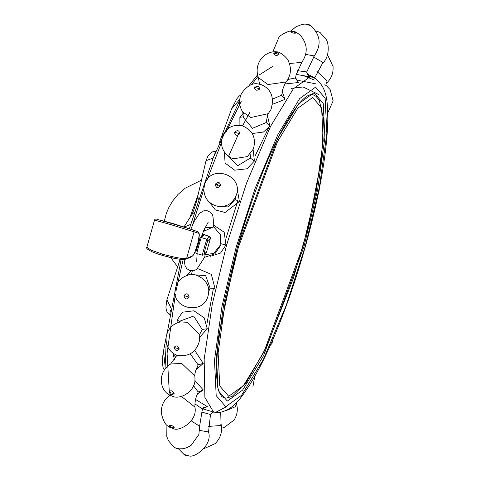 <?xml version="1.0" encoding="UTF-8"?>
<svg xmlns="http://www.w3.org/2000/svg" width="480" height="480" viewBox="0 0 480 480"><rect width="100%" height="100%" fill="white"/><g stroke="black" fill="none" stroke-linecap="round" stroke-linejoin="round"><path stroke-width="0.72" d="M296.172 74.388L309.408 76.68L308.892 76.2M213.552 412.062L218.07 412.674C233.79 410.568 241.98 396.276 250.074 384.318C258.708 370.422 267.51 352.638 276.48 330.966C287.748 303.57 297.786 273.948 306.6 242.094C320.07 192.552 327.144 151.662 327.822 119.424C327.378 105.858 328.566 88.452 315.306 78.48L312.15 77.142L310.002 76.854L293.334 88.83L270.534 126.366L246.468 183.354L226.56 245.142L212.28 304.182L204.162 359.304L204.882 397.404L213.552 412.062L202.71 408.828M272.634 104.232L284.946 99.42L282.288 91.53M243.324 113.442L239.868 117.336L239.91 125.34M252.234 133.542L263.424 132.048L269.94 126.192L267.324 115.356M224.382 152.046L225.108 163.08L234.66 170.178L247.038 168.774L254.406 161.022L253.122 149.616M209.334 202.146L215.358 209.934L225.036 212.478L239.406 201.534L236.976 187.65M210.468 256.248L220.536 253.08L225.966 244.968L224.178 232.206L213.42 225.012M208.668 291.648L210.108 288.156L214.998 288.366L211.308 274.338L197.7 268.602M191.028 270.84L186.39 275.706M199.644 337.248L207.252 328.77L204.27 317.892L193.92 310.8L182.484 312.192L177.18 319.914L177.108 322.872M173.376 353.334L173.184 354.57L174.648 359.934M195.828 370.008L203.256 363.426L194.718 350.394M197.598 393.834L203.28 389.97L194.88 380.544M204.192 407.664L207.318 406.596L195.51 399.408M284.802 83.976L298.41 82.536L295.794 78.072M287.844 79.524L295.296 77.94L295.734 77.16L296.088 78.75L295.278 78.126M272.688 99.066L281.544 95.19L282.15 93.36C281.544 92.664 282.57 89.298 285.234 83.274L286.182 81.96L268.02 84.564L258.402 77.616L259.554 84.186M266.214 122.532L267.666 114.54L268.224 113.664L250.854 117.498L242.742 112.008L243.372 117.498L252.456 128.304L266.214 122.532L269.94 126.192M227.352 155.406L237.792 165.642L250.35 158.1L250.962 153.18M217.398 206.22L228.174 206.952L235.038 199.476L235.596 196.92M203.586 230.91L204.246 231.12L213.222 226.938M204.756 257.124L205.248 253.422M204.978 227.718L213.186 227.256M210.108 288.156L205.674 275.682L192.798 274.692M199.326 335.124L202.194 329.418L193.596 316.044L180.432 320.94L179.472 322.188M197.208 367.44L198.114 364.812L190.218 353.826M177.078 355.098L170.616 364.02C165.042 367.482 161.94 372.516 161.316 379.122C161.124 385.566 163.35 390.606 167.994 394.23L173.448 396.69C181.902 399.438 195.444 390.216 194.976 379.512L194.88 376.05L181.728 363.42L170.616 364.02M198.18 392.946L197.886 393.294L198.138 391.926L193.512 385.668M203.376 407.454L204.642 407.544L202.344 409.44L202.266 408.912L194.868 403.83M213.924 412.014C213.66 411.444 212.52 412.278 210.492 414.51L201.306 411.96M291.432 88.368L303.084 86.964L318.546 94.434M304.602 76.104L314.406 80.064M315.828 83.838L298.746 80.52M297.21 70.662L306.792 71.916L314.238 55.962C321.834 44.64 320.538 34.482 310.356 25.494C309.684 24.702 308.058 24.204 305.478 24L302.118 24.414L295.926 26.808L290.586 31.278M164.976 364.812L163.44 351.378L166.074 337.644M170.88 307.8L166.932 299.706L179.49 261.348M180.354 259.296L179.718 260.424L180.114 259.314M198.342 199.41L197.826 196.026C196.806 201.588 193.104 212.622 191.76 214.74M194.184 212.508L191.964 214.452L183.96 226.986M197.826 196.026L205.992 160.728L213.114 158.052M219.324 142.764L231.558 108.978L239.718 99.456M213.81 156.288L215.76 151.398M169.74 314.622L170.484 310.116M306.948 73.908L314.478 77.658L314.58 78.09L322.608 63.162C330.138 56.832 328.836 42.282 325.974 39.216L319.974 32.382L315.678 30.912M193.302 230.118L194.13 231.66L186.63 258.354L185.91 259.17C182.574 260.256 171.63 258.126 162.462 255.384C152.688 252.666 144.918 248.73 146.886 247.224L150.996 250.116L162.576 254.202C176.136 257.826 184.146 259.212 186.612 258.36L192.378 255.978C194.97 255.504 201.174 233.442 198.75 233.31L170.916 224.652L154.884 220.194M162.576 254.202L162.48 255.39C175.29 258.804 182.832 260.076 185.112 259.212M171.486 223.446L157.392 219.468L172.584 223.392L190.89 229.302L171.486 223.446L170.916 224.652M194.118 231.654L193.29 230.112L190.89 229.302L193.374 230.136L197.988 231.792L198.75 233.31M315.576 87.144L299.7 98.55L277.98 134.298L255.06 188.574L236.106 247.416L222 306.186L214.476 360.234L216.192 395.634L225.762 406.662L241.638 395.256L263.352 359.508L286.272 305.232L305.232 246.39L319.332 187.62L326.862 133.572L325.14 98.172L315.576 87.144M237.312 247.398L277.728 138.24L298.68 103.74L314.004 92.736L323.238 103.374L324.894 137.538L317.628 189.69L304.02 246.408L263.61 355.566L242.652 390.066L227.334 401.07L218.1 390.426L216.438 356.268L223.704 304.11L237.312 247.398M215.7 412.35L226.578 406.608M273.276 66.042L259.266 74.94M258.078 76.272L251.634 84.606M241.206 101.448L225.636 132.984M221.406 142.782L207.216 179.514M203.814 189.3L192.432 225.252M183.162 259.506L176.16 290.358M175.338 294.444L167.082 353.376L169.254 391.134M170.28 394.026L170.82 395.238M298.41 82.536L295.296 77.94M295.734 77.16L296.058 74.976L301.8 62.37L289.41 63.51M296.208 33.06L294.354 31.596L291 31.524C291.768 32.934 293.508 33.45 296.208 33.06L293.706 31.854L291 31.524M284.946 99.42L281.544 95.19M278.934 54.726C278.328 52.488 276.588 51.978 273.726 53.196C274.338 55.434 276.072 55.944 278.934 54.726L276.396 53.568L273.726 53.196M239.868 117.336L243.504 116.766M259.68 89.07C259.152 86.124 257.412 85.614 254.472 87.54C255 90.486 256.734 90.996 259.68 89.07L257.094 87.984L254.472 87.54M254.406 161.022L250.35 158.1M247.362 156.576L233.442 158.778L231.516 158.07C222.678 153.066 219.726 145.614 222.678 135.696C226.926 127.284 233.514 124.008 242.43 125.862C252.738 130.23 256.392 137.946 253.38 149.004L247.362 156.576M239.754 133.758C239.22 130.266 237.486 129.756 234.54 132.222C235.074 135.714 236.808 136.224 239.754 133.758L234.54 132.222M239.406 201.534L235.038 199.476M220.512 185.73C219.9 181.902 218.16 181.392 215.298 184.2C215.91 188.028 217.65 188.538 220.512 185.73L215.298 184.2M225.966 244.968L221.31 243.834M220.212 245.232L213.738 253.362L203.544 255M204.246 231.12L205.17 227.778M189.198 297.138C188.196 293.31 186.462 292.8 183.984 295.602C184.98 299.43 186.72 299.94 189.198 297.138L183.984 295.602M207.252 328.77L202.194 329.418M177.18 319.914L179.874 321.828M199.194 334.08L187.476 322.314L180.492 321.882C172.656 323.778 167.892 328.71 166.2 336.678C164.772 350.154 175.68 355.548 178.512 355.488C189.474 356.646 196.452 351.75 199.452 340.806L199.194 334.08M179.256 348.978C177.984 345.498 176.25 344.988 174.048 347.442C175.32 350.922 177.054 351.432 179.256 348.978L174.048 347.442M203.256 363.426L198.114 364.812M173.184 354.57L175.92 357.33M174.126 393.438C172.548 390.51 170.808 389.994 168.918 391.908C170.496 394.836 172.23 395.346 174.126 393.438L171.36 392.994L168.918 391.908M203.28 389.97L198.138 391.926M197.886 393.294C198.084 392.952 194.616 397.83 194.934 407.112L181.416 396.42M170.088 395.508L168.348 396.432C163.272 400.944 160.95 406.632 161.388 413.496C164.706 427.068 168.666 425.766 169.326 427.104L173.34 428.64C178.956 431.958 197.832 421.38 194.952 407.298L194.946 407.208M174.156 427.5C172.26 425.28 170.52 424.77 168.948 425.964C170.844 428.184 172.578 428.694 174.156 427.5L171.39 427.128L168.948 425.964M207.318 406.596L202.266 408.912M191.25 420.846L199.608 426.246L202.344 409.44M174.132 447.3L176.586 448.506L179.34 448.83L174.468 447.618L168.468 440.784L166.764 436.464L166.926 425.244M179.34 448.83L183.36 448.728L187.2 447.54L191.154 445.32L198.888 434.448L199.608 426.246M213.486 412.044L210.216 414.606M309.408 76.68L306.528 71.958M314.238 55.962L305.706 54.384M310.32 25.548L305.112 24.012L307.848 24.324L310.356 25.494M190.608 224.376L184.212 227.07M208.128 426.432L220.536 425.55L221.052 423.972C222.618 431.532 220.644 438.078 215.142 443.604L203.856 448.722M225.864 410.712L235.626 406.62L236.184 402.81M327.516 54.756L333.054 66.504C333.492 73.368 331.176 79.056 326.1 83.568L327.18 80.922L316.908 71.382M314.418 78.012L314.478 77.658M322.608 63.162L322.644 62.286L313.482 56.88M199.662 430.38L208.542 432L210.492 414.51M186.6 455.676L189.33 455.988L184.122 454.452M208.542 432C212.802 445.212 194.634 457.836 189.348 455.988L189.36 455.982M191.436 274.698L192.3 270.912M216.684 187.41L218.136 183.36M228.642 156.204L238.716 133.572M242.508 125.886L249.978 112.164M312.654 97.524L297.81 108.192L277.506 141.618L238.35 247.38L225.162 302.334L218.124 352.866L219.732 385.968L228.678 396.276L243.522 385.614L263.826 352.188L302.982 246.42L316.17 191.472L323.208 140.94L321.6 107.838L312.654 97.524M312.93 94.698L316.038 96.342L319.26 100.29L323.532 118.944L321.456 159.66L308.16 227.238L293.184 278.766L266.538 346.782L246.174 382.542L232.098 396.444L226.374 398.082L223.716 397.728L221.574 396.312L219.162 392.178L217.83 387.762L216.162 371.586L218.256 338.256L237.372 247.38C251.796 196.992 267.648 156.12 284.94 124.776C295.854 106.074 304.32 96.06 310.338 94.728L312.93 94.698L310.986 94.44M206.97 323.568L213.468 288.012M226.254 237.492L237.798 200.982M255.282 155.574L269.496 126.042M192.378 255.978L191.67 256.788L185.91 259.17L186.612 258.36M209.556 236.79L206.97 239.208L207.834 240.75L210.42 238.332L209.556 236.79L202.422 233.916L208.764 236.184L210.348 237.354L210.438 238.296L206.622 251.838M207.834 240.75C207.468 240.816 203.442 255.138 204.018 254.328L206.622 251.88L210.438 238.296M202.32 235.92L201.798 235.656M204.018 254.328L206.256 252.48M196.026 252.06C195.45 252.876 199.476 238.548 199.842 238.482M196.866 253.608L202.482 255.186C201.804 256.14 206.544 239.286 206.97 239.208L201.378 237.624C200.946 237.702 196.212 254.556 196.884 253.602L196.866 253.608C195.678 253.464 195.534 252.204 196.44 249.84L200.19 237.912L201.378 237.624L203.964 235.206L202.26 234.348M200.19 237.912L202.776 235.494L203.964 235.206M301.8 62.37C308.112 53.01 307.656 44.046 300.444 35.484C297.594 33.066 295.71 31.818 294.792 31.74L292.77 31.284C290.526 30.228 286.038 31.932 279.306 36.396L272.838 51.876M258.402 77.616C256.224 71.496 256.854 65.634 260.286 60.036C266.988 50.364 276.84 51.594 276.864 51.96C279.144 51.156 287.724 57.756 288.588 61.5C291.42 68.07 290.988 74.382 287.286 80.436L286.182 81.96M242.742 112.008C239.016 106.098 238.602 99.924 241.5 93.498C251.496 79.53 258.99 84.552 261.528 84.75C271.404 89.274 274.536 97.578 270.924 109.656L268.224 113.664M204.696 184.26C210.798 163.506 244.02 175.182 236.244 195.3C231.954 204.66 226.452 205.464 224.964 205.95L219.786 206.514L215.91 205.854C208.086 203.046 204.054 197.4 203.826 188.922L204.696 184.26M213.288 226.35L220.254 234.444L220.836 245.106L214.854 253.86L204.786 257.256M204.75 257.07L196.686 269.406L193.668 270.744L190.032 270.624L186.906 268.752L185.094 265.998L184.098 259.494M190.836 229.284L194.016 221.736L199.452 213.312L204.012 210.69L207.636 210.816C210.774 213.222 214.062 210.78 213.192 227.196M196.68 261.408L197.142 253.686M201.414 236.76L204.006 229.902L208.236 222.162M175.518 288.06C177.264 281.448 181.434 277.158 188.028 275.202C192.222 271.344 212.226 279.264 208.272 294.816C204.456 316.164 169.896 309.15 175.518 288.06M197.268 367.356C196.554 367.728 195.744 370.008 194.838 374.196L194.88 376.05M169.62 395.262L168.348 396.432M178.812 449.088L174.468 447.618M308.79 76.152L312.15 77.142M308.97 76.236C308.664 77.184 307.938 75.744 306.792 71.916M305.478 24L305.094 24.012M257.574 74.856L248.898 85.77M239.61 100.704L213.408 157.314L189.324 228.798M181.146 259.38L167.142 333.126M166.188 342.03L165.024 369.036M190.092 216.966L198.036 194.892M166.776 334.182L167.346 331.434M231.558 108.978L236.88 98.724L239.022 96.234L240.9 94.836M205.992 160.728L207.816 156.384L210.462 153.114L213.108 151.566L215.826 151.236M166.932 299.706L165.942 306.852L166.164 309.174L166.95 311.724L168.462 313.83L169.722 314.742M163.44 351.378L162.714 356.304L162.516 364.302L163.11 367.56L164.322 370.038M220.716 412.416L221.052 423.972M221.604 428.124L224.082 427.608L234.156 419.964C237.588 414.366 238.218 408.504 236.046 402.384M254.766 376.428L252.942 386.502M272.982 339.246L271.77 344.304M319.326 188.694L318.924 191.94M327.762 112.908L333.132 100.878L330.138 89.61L326.412 85.74L324.822 84.738M319.974 32.382L315.63 30.912M178.764 449.088L184.092 454.506C184.758 455.298 186.384 455.796 188.964 456M200.982 180.402L185.118 188.22L178.032 194.394L172.554 201.138L168.648 207.87L166.374 213.33L164.28 221.16M170.7 257.55L177.456 266.592M164.328 221.172L184.056 227.016M146.886 247.224L154.524 220.05C155.04 218.928 156 218.736 157.392 219.468M191.67 256.788L193.386 255.036L194.88 252.102L198.282 241.542L199.284 234.234L198.888 232.572L197.988 231.792M202.458 255.198L203.67 254.898"/></g></svg>
